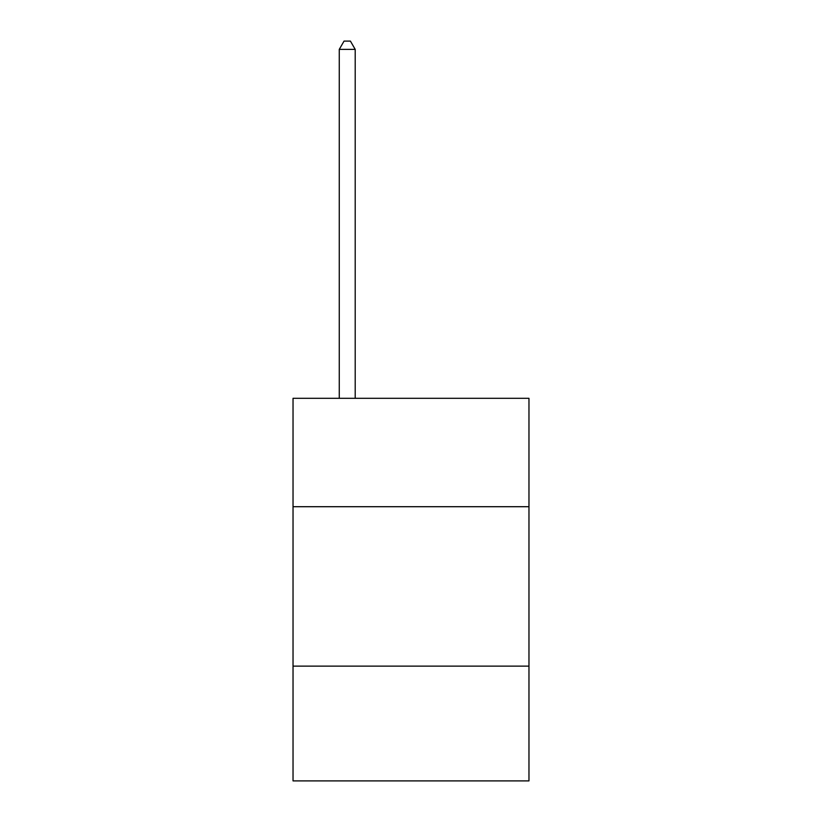 <?xml version="1.0" encoding="UTF-8"?>
<svg xmlns="http://www.w3.org/2000/svg" width="822" height="822" viewBox="0 0 822 822"><rect width="100%" height="100%" fill="white"/><g stroke="black" fill="none" stroke-linecap="round" stroke-linejoin="round"><path stroke-width="1.23" d="M293.033 506.712L528.967 506.712L528.967 398.31L293.033 398.31L293.033 780.9L528.967 780.9L528.967 666.128L293.033 666.128M528.967 666.128L528.967 506.712M355.207 398.31L355.207 49.392L339.26 49.392L339.26 398.31M339.26 49.392L344.048 41.1L350.419 41.1L355.207 49.392"/></g></svg>

